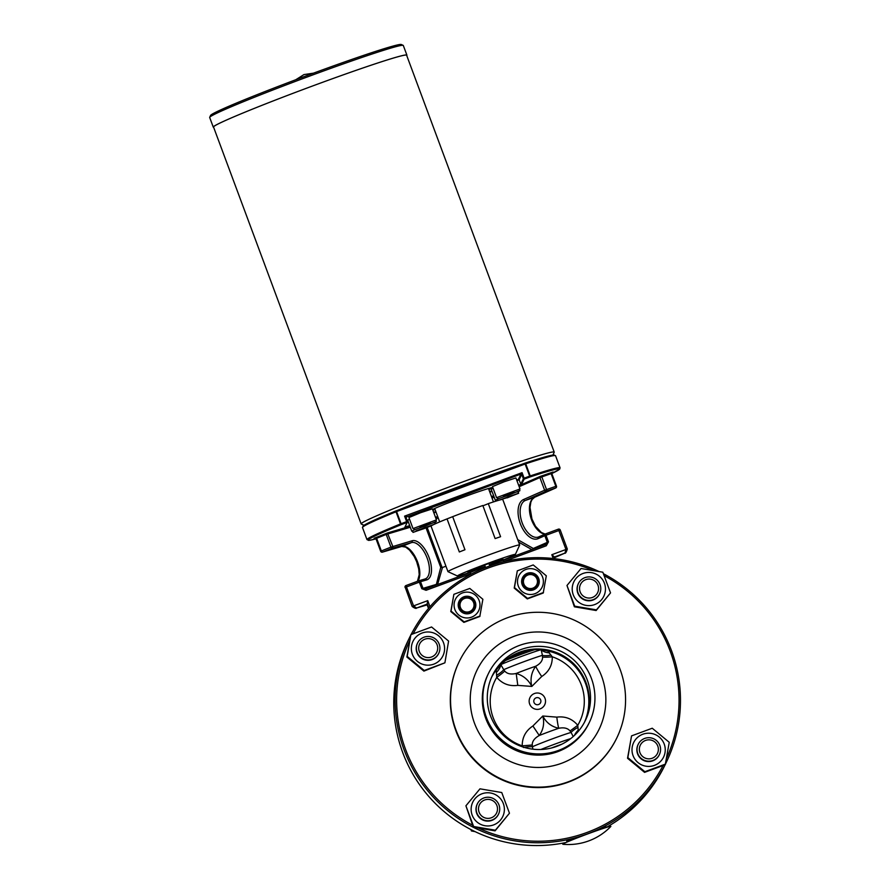 <?xml version="1.0" encoding="UTF-8"?>
<svg xmlns="http://www.w3.org/2000/svg" width="890" height="890" viewBox="0 0 890 890"><rect width="100%" height="100%" fill="white"/><g stroke="black" fill="none" stroke-linecap="round" stroke-linejoin="round"><path stroke-width="1.33" d="M415.608 529.361L411.759 531.163L407.653 520.161L409.511 519.182M520.005 488.977L515.911 477.93L504.252 481.746L492.47 486.619L496.564 497.666C500.503 498.812 492.114 500.536 508.535 495.241L519.137 490.857L508.535 495.241C526.057 487.92 517.424 492.515 520.005 488.955L496.564 497.666M499.157 498.445L495.307 500.236L491.213 489.233L493.071 488.254M436.456 519.905L432.351 508.858L420.703 512.673L408.911 517.546L413.016 528.593C416.954 529.739 408.566 531.464 424.975 526.168L435.588 521.785L424.975 526.168C442.508 518.848 433.875 523.442 436.456 519.882L413.016 528.593M488.877 489.578A32.374 1.246 159.6 0 0 492.126 487.753A32.374 1.246 159.6 0 0 465.77 496.253A32.374 1.246 159.6 0 0 432.607 509.514M432.851 510.181A32.374 1.246 159.6 0 0 435.088 509.581M503.851 561.501L546.293 545.781L548.485 541.843L545.481 533.922A1.469 1.224 66.3 0 0 544.836 535.702L560.244 530.017A1.469 1.469 0 0 0 558.353 529.161L565.973 549.475L551.811 554.715L554.036 556.628L554.804 558.72L554.047 556.673M427.044 604.599L428.491 608.471L427.044 604.599L427.723 600.65L413.572 605.89L405.951 585.564A1.469 1.469 0 0 0 405.084 587.456L420.525 581.704A1.469 1.29 -106.4 0 0 418.912 580.769L418.912 580.769A1.469 1.29 -106.4 0 0 418.823 580.803L421.827 588.724L426.065 590.293L425.52 588.98L422.995 588.323L420.525 581.704L426.688 579.902A20.893 10.024 68.4 0 0 429.058 557.485A20.893 10.024 68.4 0 0 412.126 540.764L390.933 547.116A1.469 0.701 68.4 0 0 392.123 548.296A1.469 1.29 -106.4 0 0 392.813 546.438L387.417 532.976L386.216 534.434L410.29 527.236M416.542 608.015L413.572 605.89L412.337 606.435M560.244 530.017L567.319 549.041L565.973 549.475L564.939 553.091M405.262 587.422L412.159 606.479C414.684 608.337 416.22 608.827 416.754 607.959M405.907 517.224L520.973 474.036A0.59 0.59 -154.1 0 1 521.729 474.381L522.063 472.657L520.973 474.036L518.369 479.399L519.126 479.755L521.729 474.381L523.376 478.787A0.59 0.59 25.9 0 0 524.132 479.143L524.121 478.164L523.376 478.787L520.761 484.16L519.126 479.755L516.945 480.711M405.94 516.79A0.59 0.59 25.9 0 1 406.263 516.5L404.594 516.133L405.918 517.246L407.208 522.419A0.59 0.59 25.9 0 0 407.553 521.662L405.918 517.246A0.59 0.59 25.9 0 1 405.94 516.79L405.918 517.246M399.176 509.714A100.058 3.838 -20.4 0 1 521.907 464.28L396.25 510.793A0.879 0.879 0 0 0 396.217 510.804L396.217 510.804C378.751 517.958 368.004 522.786 363.999 525.3L362.475 527.503A102.995 3.949 -20.4 0 1 396.017 511.795L396.25 510.793A0.879 0.567 67.8 0 0 396.017 511.795L400.522 523.921A102.995 3.949 159.6 0 0 366.992 539.629L369.584 540.297L376.014 538.828A102.116 3.916 -20.4 0 1 401.379 524.577L400.522 523.921A0.879 0.567 67.8 0 0 401.379 524.577L407.208 522.419L404.594 527.792L407.553 521.662M518.803 485.706L521.518 484.516L518.581 485.117M529.672 476.106L529.962 476.984A0.879 0.623 -108.2 0 0 530.229 475.916L524.121 478.164L522.063 472.657L404.594 516.133L406.641 521.651L401.09 523.709L396.573 511.572L525.712 463.79A0.879 0.623 -108.2 0 0 524.866 463.189L524.866 463.189A0.879 0.623 -108.2 0 0 524.833 463.201L529.672 476.106M376.092 538.517L386.216 534.434L390.933 547.116L380.631 551.233A1.469 1.469 0 0 0 382.422 552.134A1.469 1.29 -106.4 0 0 382.522 552.1A1.469 0.701 -111.6 0 1 381.332 550.921L376.615 538.239L374.123 538.25M380.809 551.199A1.469 1.29 -106.4 0 0 382.422 552.134L401.746 546.449A1.469 1.29 73.6 0 1 401.646 546.471M556.261 486.252L555.838 486.329A1.469 0.812 71 0 1 555.605 488.032A1.469 1.224 66.3 0 0 555.694 487.998A1.469 1.469 0 0 0 556.472 486.14L551.767 473.458L551.121 473.647L555.838 486.329L544.624 490.245A1.469 1.224 66.3 0 0 546.304 491.224A1.469 0.812 -109 0 0 546.527 489.522L541.81 476.84L540.085 476.462L539.907 477.574L551.121 473.647L553.124 471.989L540.085 476.462L518.837 485.807M545.481 533.922L558.353 529.161L545.481 533.922A1.469 1.469 0 0 0 545.403 533.956L538.695 536.904A1.469 1.224 66.3 0 0 538.127 538.65L544.836 535.702L547.294 542.31L545.893 544.424L503.351 560.177L545.893 544.424M425.52 588.98L470.243 572.437L425.353 589.035M546.293 545.781L545.748 544.48M548.485 541.843L533.299 548.474L533.31 549.086M445.957 566.229L442.13 567.609L427.189 527.447M426.043 527.881L440.739 567.386L442.13 567.609M440.739 567.386L436.211 585.03M583.039 573.46A16.632 16.599 25.9 0 0 573.249 594.798A16.632 16.599 25.9 0 0 594.62 604.599A16.632 16.599 25.9 0 0 604.41 583.261A16.632 16.599 25.9 0 0 583.039 573.46M578.422 583.529L578.244 583.896A11.77 11.748 25.9 0 0 583.695 599.604A11.77 11.748 25.9 0 0 599.426 594.175L599.604 593.808A11.77 11.748 25.9 0 0 584.908 577.643A11.77 11.748 25.9 0 0 580.302 596.567A11.77 11.748 25.9 0 0 599.604 593.808M602.83 572.214L610.529 592.896L596.456 609.873L574.684 606.168L566.986 585.475L581.059 568.499L602.83 572.214M566.986 585.475L574.373 606.802L596.144 610.518L610.529 592.896M574.684 606.168L574.373 606.802M596.456 609.873L596.144 610.518M592.373 597.468A9.512 9.501 -154.1 0 1 579.69 586.955A9.512 9.501 -154.1 0 1 595.132 581.248A9.512 9.501 -154.1 0 1 592.373 597.468M664.207 744.051A16.632 16.599 25.9 0 0 642.836 734.239A16.632 16.599 25.9 0 0 633.046 755.588A16.632 16.599 25.9 0 0 654.417 765.389A16.632 16.599 25.9 0 0 664.207 744.051M638.219 744.307L638.041 744.674A11.77 11.748 25.9 0 0 652.726 760.839A11.77 11.748 25.9 0 0 659.223 754.954L659.39 754.598A11.77 11.748 25.9 0 0 649.366 737.71A11.77 11.748 25.9 0 0 637.774 753.541A11.77 11.748 25.9 0 0 659.39 754.598M665.564 764.054L644.861 771.719L627.851 757.635L631.544 735.885L652.236 728.231L669.247 742.316L665.253 764.699L644.56 772.364L627.539 758.269L631.544 735.885M644.861 771.719L644.56 772.364M627.851 757.635L627.539 758.269M639.943 752.64A9.512 9.501 -154.1 0 1 650.445 739.968A9.512 9.501 -154.1 0 1 656.186 755.41A9.512 9.501 -154.1 0 1 639.943 752.64M663.206 768.604L663.751 767.536M493.55 824.93A16.632 16.599 25.9 0 0 503.34 803.592A16.632 16.599 25.9 0 0 481.968 793.791A16.632 16.599 25.9 0 0 472.178 815.129A16.632 16.599 25.9 0 0 493.55 824.93M477.351 803.859L477.174 804.215A11.77 11.748 25.9 0 0 491.859 820.38A11.77 11.748 25.9 0 0 498.356 814.495L498.534 814.139A11.77 11.748 25.9 0 0 483.837 797.974A11.77 11.748 25.9 0 0 479.232 816.898A11.77 11.748 25.9 0 0 498.534 814.139M473.614 826.499L465.915 805.806L479.988 788.829L501.76 792.534L509.458 813.226L495.385 830.203L473.614 826.499L473.302 827.133L495.074 830.848L509.458 813.226M465.915 805.806L473.302 827.133M495.385 830.203L495.074 830.848M484.683 799.977A9.512 9.501 -154.1 0 1 497.377 810.479A9.512 9.501 -154.1 0 1 481.935 816.197A9.512 9.501 -154.1 0 1 484.683 799.977M470.899 829.547L471.444 830.96L475.093 831.638M471.555 829.892L472.868 830.548M471.733 830.359L471.444 830.96M412.393 654.339A16.632 16.599 25.9 0 0 433.764 664.151A16.632 16.599 25.9 0 0 443.543 642.803A16.632 16.599 25.9 0 0 422.172 633.001A16.632 16.599 25.9 0 0 412.393 654.339M417.555 643.069L417.377 643.437A11.77 11.748 25.9 0 0 427.411 660.313A11.77 11.748 25.9 0 0 438.559 653.716L438.737 653.349A11.77 11.748 25.9 0 0 428.702 636.472A11.77 11.748 25.9 0 0 417.11 652.292A11.77 11.748 25.9 0 0 438.737 653.349M410.88 634.648L431.572 626.983L448.593 641.067L444.9 662.816L424.207 670.481L407.197 656.397L410.88 634.648L406.886 657.031L423.896 671.116L444.9 662.816M407.197 656.397L406.886 657.031M424.207 670.481L423.896 671.116M437.112 644.794A9.512 9.501 -154.1 0 1 426.61 657.465A9.512 9.501 -154.1 0 1 420.87 642.035A9.512 9.501 -154.1 0 1 437.112 644.794M409.122 638.464L408.655 639.443M484.694 565.094L485.206 566.474A17.655 0.679 159.6 0 0 470.543 572.526L470.031 571.146L486.863 564.204L502.972 559.131M502.85 559.009L503.362 560.377A17.655 0.679 159.6 0 0 489.433 564.916L488.922 563.537M574.473 735.374A11.77 6.452 143.7 0 1 578.211 730.201L577.766 725.283C572.27 718.786 565.284 716.061 556.817 717.14L542.822 716.005L532.899 725.984C525.734 730.735 522.174 737.354 522.219 745.853L523.498 747.522M491.625 677.168A51.642 51.564 -154.1 0 1 496.231 670.025L496.753 677.368C502.283 683.809 509.291 686.479 517.791 685.367L516.189 673.452C510.905 674.653 507.089 673.852 504.741 671.071A11.77 1.079 -35.4 0 1 496.753 677.368A47.07 46.992 -154.1 0 0 522.219 745.853L532.231 744.997C532.164 741.337 534.512 738.166 539.262 735.496C543.401 729.711 544.58 723.214 542.822 716.005C546.182 722.624 551.511 726.707 558.787 728.276C563.993 727.241 567.753 728.154 570.067 730.99L577.766 725.283A47.07 46.992 -154.1 0 0 552.301 656.809L547.695 650.979A51.642 51.564 -154.1 0 1 584.474 722.246M561.746 744.229A18.423 0.712 159.6 0 0 551.399 748.012M540.864 749.491A23.541 0.901 -20.4 0 1 570.746 738.589M577.877 727.386A11.77 2.481 -27.6 0 0 571.069 732.437L573.216 736.531M532.954 749.18L532.387 746.755A11.77 2.347 -12 0 0 524.232 747.377M578.355 731.269L578.211 730.201M496.631 675.288A11.77 3.226 151.1 0 0 503.718 669.681L500.848 664.619A51.642 51.564 -154.1 0 1 505.476 660.525L508.924 657.921C515.788 653.271 523.12 650.557 530.918 649.789L534.957 649.611A51.642 51.564 -154.1 0 1 541.142 649.7L547.695 650.979M505.476 660.525A18.423 0.712 -20.4 0 1 534.957 649.611M500.848 664.619A23.541 0.901 -20.4 0 1 521.34 656.464A23.541 0.901 -20.4 0 1 541.142 649.7M549.453 652.882A11.77 7.165 -3.6 0 1 541.176 649.711L542.411 655.352A11.77 3.349 167 0 0 551.021 655.151M556.817 717.14A11.77 0.934 -96.7 0 0 558.787 728.276A18.39 0.701 -20.4 0 0 539.262 735.496L532.899 725.984M570.067 730.99L571.069 732.437A23.541 0.901 -20.4 0 0 552.023 738.978A23.541 0.901 -20.4 0 0 532.387 746.755L532.231 744.997M496.231 670.025L500.825 664.641A11.77 6.92 -40.3 0 1 496.264 672.562M517.791 685.367L531.82 686.424C528.449 679.827 523.242 675.499 516.189 673.452A18.39 0.701 -20.4 0 1 535.713 666.232A11.77 1.146 -123.7 0 0 541.71 676.511C548.841 671.828 552.379 665.253 552.301 656.809A11.77 1.324 -5.7 0 1 542.577 657.065C542.666 660.68 540.375 663.729 535.713 666.232C531.341 672.495 530.051 679.226 531.82 686.424L541.71 676.511M504.741 671.071L503.718 669.681A23.541 0.901 -20.4 0 1 523.365 661.904A23.541 0.901 -20.4 0 1 542.411 655.352L542.577 657.065M410.501 635.683A142.723 142.5 25.9 0 0 529.761 842.53A142.723 142.5 25.9 0 0 665.097 764.755L664.841 765.344A142.723 142.5 -154.1 0 1 606.068 827.522M565.995 842.507A142.723 142.5 -154.1 0 1 408.054 640.689L409.411 637.896M666.554 758.313A141.254 141.032 25.9 0 0 604.165 575.685M593.363 570.512A141.254 141.032 25.9 0 0 413.149 633.78M409.589 640.945A141.254 141.032 25.9 0 0 472.534 825.164M478.464 828.078A141.254 141.032 25.9 0 0 663.039 765.545M459.296 661.47L459.073 661.915A87.543 87.409 25.9 0 0 533.655 787.483A87.543 87.409 25.9 0 0 616.592 738.389L616.803 737.944A87.543 87.409 25.9 0 0 542.221 612.376A87.543 87.409 25.9 0 0 456.014 730.078A87.543 87.409 25.9 0 0 616.803 737.944M568.888 841.061L566.719 841.106L580.336 836.7M594.242 831.549L605.879 826.576L604.154 827.845M666.187 762.552L665.62 763.731A142.723 142.5 25.9 0 0 666.187 762.552A142.723 142.5 25.9 0 0 603.42 573.727M598.914 571.491A142.723 142.5 25.9 0 0 411.069 634.57M591.438 678.503A56.059 55.97 25.9 0 0 488.476 673.463A56.059 55.97 25.9 0 0 536.225 753.863A56.059 55.97 25.9 0 0 591.438 678.503M587.3 680.038A51.642 51.564 25.9 0 0 492.448 675.388A51.642 51.564 25.9 0 0 536.436 749.469A51.642 51.564 25.9 0 0 587.3 680.038M584.708 721.812A51.642 51.564 25.9 0 0 519.638 652.203A51.642 51.564 25.9 0 0 491.825 676.712M469.842 598.625A7.02 7.009 -154.1 0 1 471.166 610.707A7.02 7.009 -154.1 0 1 460.041 605.801A7.02 7.009 -154.1 0 1 469.842 598.625M469.675 612.276A7.687 7.676 -154.1 0 1 459.318 604.844A7.687 7.676 -154.1 0 1 470.098 598.058A7.687 7.676 -154.1 0 1 469.675 612.276M470.087 613.31A8.822 8.811 25.9 0 0 472.646 598.258A8.822 8.811 25.9 0 0 458.317 603.565A8.822 8.811 25.9 0 0 470.087 613.31M479.154 600.55A12.95 12.927 25.9 0 0 462.511 592.918A12.95 12.927 25.9 0 0 454.879 609.528A12.95 12.927 25.9 0 0 471.522 617.171A12.95 12.927 25.9 0 0 479.154 600.55M480.044 615.991L464.124 621.888L451.041 611.052L453.878 594.32L469.798 588.435L482.881 599.27L479.799 616.492L463.879 622.388L450.796 611.552L453.878 594.32M536.292 585.442A7.02 7.009 -154.1 0 1 524.154 584.685A7.02 7.009 -154.1 0 1 530.863 574.562A7.02 7.009 -154.1 0 1 536.292 585.442M533.099 588.791A7.687 7.676 -154.1 0 1 522.753 581.915A7.687 7.676 -154.1 0 1 532.476 574.206A7.687 7.676 -154.1 0 1 533.099 588.791M533.51 589.836A8.822 8.811 25.9 0 0 536.069 574.784A8.822 8.811 25.9 0 0 521.74 580.08A8.822 8.811 25.9 0 0 533.51 589.836M542.577 577.076A12.95 12.927 25.9 0 0 525.934 569.433A12.95 12.927 25.9 0 0 518.303 586.054A12.95 12.927 25.9 0 0 534.946 593.697A12.95 12.927 25.9 0 0 542.577 577.076M543.467 592.518L527.548 598.414L514.465 587.578L517.301 570.846L533.221 564.95L546.304 575.785L543.223 593.018L527.303 598.914L514.22 588.079L517.301 570.846M469.853 571.402L467.862 572.048L470.031 571.146M464.969 549.742A38.259 1.469 159.6 0 0 459.34 551.967L464.969 549.742L452.676 516.667A38.259 1.469 -20.4 0 1 482.825 505.509L495.129 538.584A38.259 1.469 159.6 0 1 500.592 536.703L488.299 503.629A38.259 1.469 -20.4 0 1 502.761 499.49L519.682 544.969A38.259 1.469 159.6 0 0 469.586 562.146A38.259 1.469 159.6 0 0 447.959 571.636A38.259 1.469 159.6 0 0 448.015 571.68L457.46 575.997A30.894 1.19 -20.4 0 1 471.567 569.6A30.894 1.19 -20.4 0 1 501.504 558.497A30.894 1.19 -20.4 0 1 515.343 554.47A30.894 1.19 -20.4 0 1 503.273 559.943M459.34 551.967L447.036 518.892L452.676 516.667M482.936 505.809L488.31 503.662M447.959 571.636L431.049 526.157A38.259 1.469 -20.4 0 1 447.036 518.892M470.176 572.259A30.894 1.19 -20.4 0 1 457.46 575.997M515.343 554.47L519.671 545.025A38.259 1.469 159.6 0 0 519.682 544.969M406.719 55.514A103.296 3.961 159.6 0 0 406.875 55.302A103.296 3.961 159.6 0 0 406.897 55.124A103.296 3.961 159.6 0 0 310.643 86.697A103.296 3.961 159.6 0 0 213.288 126.959A103.296 3.961 159.6 0 0 213.266 127.137A103.296 3.961 159.6 0 0 213.644 127.315M361.151 523.921L213.544 127.036A102.995 3.949 -20.4 0 1 243.604 112.752A102.995 3.949 -20.4 0 1 347.545 73.336A102.995 3.949 -20.4 0 1 406.619 55.225L554.225 452.12A102.995 3.949 159.6 0 0 458.239 483.593A102.995 3.949 159.6 0 0 361.173 523.743A102.995 3.949 159.6 0 0 361.151 523.921A102.995 3.949 159.6 0 0 361.273 524.032L364.021 525.289M209.695 117.324L210.563 115.433A101.816 3.905 -20.4 0 1 308.452 75.016A101.816 3.905 -20.4 0 1 401.29 44.5L403.181 45.368A103.296 3.961 159.6 0 0 308.997 76.329A103.296 3.961 159.6 0 0 209.695 117.324A103.296 3.961 159.6 0 0 209.684 117.491L213.266 127.137M406.897 55.124L403.303 45.479A103.296 3.961 159.6 0 0 403.181 45.368M423.829 528.538L418.556 530.073L429.592 525.99L423.651 528.059M508.635 495.029L503.373 496.564L514.398 492.482L508.457 494.551M507.378 497.61L502.116 499.145L513.141 495.062L507.2 497.132M425.086 525.957L419.813 527.492L430.849 523.409L424.908 525.478M552.946 455.035L554.203 452.287A102.995 3.949 159.6 0 0 554.203 452.287A102.995 3.949 159.6 0 0 554.225 452.12M587.456 834.008A25.654 0.99 159.6 0 0 562.892 844.276A58.851 58.851 0 0 0 610.829 826.454A25.654 0.99 159.6 0 0 587.456 834.008M407.831 520.628L407.242 520.806M491.792 490.802L489.634 491.603M435.811 511.528L433.653 512.328M518.369 479.399L516.723 480.122M551.811 554.715L553.235 558.531M426.065 590.293L470.732 573.761M429.981 606.724L427.723 600.65M427.2 603.62L428.847 608.048M554.203 557.096L564.482 553.28L554.437 557.707L564.738 553.18C565.45 553.68 566.307 552.301 567.308 549.041M427.156 604.889L416.965 607.892L427.3 604.065M433.864 512.896L436.022 512.095M489.845 492.181L492.003 491.38M407.453 521.407L408.054 521.229M435.711 517.88L437.88 517.079M491.692 497.154L493.861 496.353M493.65 495.786L491.48 496.587M437.669 516.511L435.499 517.312M521.518 484.516L524.132 479.143L529.962 476.984A102.116 3.916 -20.4 0 1 551.789 473.547L559.688 469.141L560.066 467.829A102.995 3.949 159.6 0 0 530.229 475.916L525.712 463.79A102.995 3.949 -20.4 0 1 555.549 455.702L560.066 467.829M404.594 527.792L409.912 526.235M409.689 525.634L405.184 526.969M417.71 581.215A19.424 9.323 68.4 0 0 416.464 559.287A19.424 9.323 68.4 0 0 401.835 546.416A1.469 1.29 73.6 0 1 401.746 546.449L405.684 547.116L409.578 550.142L414.228 556.55L416.642 561.657L418.723 568.921L419.212 574.662L417.443 581.315M419.012 580.747L424.975 578.99A1.469 1.29 73.6 0 1 425.064 578.956L425.353 578.856A19.424 9.323 -111.6 0 0 427.022 557.763A19.424 9.323 -111.6 0 0 411.436 542.611L401.835 546.416L382.522 552.1L392.123 548.296L411.436 542.611A1.469 1.29 -106.4 0 0 412.126 540.764M545.325 533.989L538.773 536.87A1.469 1.224 66.3 0 0 538.695 536.904L538.317 537.048A19.424 10.658 71 0 1 522.074 522.564A19.424 10.658 71 0 1 525.245 500.492A1.469 1.224 -113.7 0 1 523.565 499.513A20.893 11.459 -109 0 0 520.327 523.709A20.893 11.459 -109 0 0 538.127 538.65M519.17 486.697L539.907 477.574L544.624 490.245L523.565 499.513M544.969 534.145A19.424 10.658 -109 0 1 530.651 517.079A19.424 10.658 -109 0 1 534.545 497.299L525.245 500.492L546.304 491.224L555.605 488.032L534.545 497.299A1.469 1.224 66.3 0 0 534.712 497.221M421.827 588.724L435.833 584.541M418.812 580.803L405.951 585.564L418.823 580.803A1.469 1.469 0 0 1 418.912 580.769L425.064 578.956A1.469 1.29 73.6 0 1 426.688 579.902M409.956 526.346L387.417 532.976L374.223 538.216M396.195 510.816A102.116 3.916 159.6 0 0 363.365 526.546M554.259 455.547A102.116 3.916 159.6 0 0 524.9 463.178A0.879 0.879 0 0 0 524.833 463.201L521.929 464.28M493.883 496.409L491.714 497.21M437.902 517.135L435.733 517.936M533.299 548.474L517.68 539.607M518.614 542.099L531.864 549.62M437.602 584.508L442.452 567.531M436.055 518.792L438.214 517.991M492.036 498.066L494.195 497.265M530.918 649.789A17.655 0.679 159.6 0 0 508.924 657.921M540.186 708.874A8.199 8.188 -154.1 0 1 529.65 704.035A8.199 8.188 -154.1 0 1 534.478 693.51A8.199 8.188 -154.1 0 1 545.014 698.339A8.199 8.188 -154.1 0 1 540.186 708.874M536.091 697.838A3.56 3.56 -154.1 0 1 540.675 699.941A3.56 3.56 -154.1 0 1 538.572 704.513A3.56 3.56 -154.1 0 1 534 702.41A3.56 3.56 -154.1 0 1 536.091 697.838M601.607 676.178A67.829 67.729 25.9 0 0 514.42 636.183A67.829 67.729 25.9 0 0 474.492 723.236A67.829 67.729 25.9 0 0 561.679 763.242A67.829 67.729 25.9 0 0 601.607 676.178M488.476 673.463L487.898 674.642A56.059 55.97 25.9 0 0 535.658 755.043A56.059 55.97 25.9 0 0 588.768 723.603L589.336 722.424M435.077 522.119L433.419 522.864M411.759 531.163L411.759 531.185C415.697 532.32 407.309 534.045 423.718 528.76L416.12 530.829L434.164 524.344M431.483 525.734L423.718 528.749L431.472 525.734M518.625 491.191L516.968 491.936M495.307 500.236L496.075 501.081M498.889 500.236L517.891 493.449L507.278 497.833C524.811 490.501 516.167 495.096 518.759 491.536M416.665 607.981L427.156 604.9M555.694 487.998L534.634 497.265L532.087 499.513L530.863 502.094L530.006 507.456L531.953 518.992L535.502 526.268L541.331 532.487L545.147 534.067M553.035 472.023L551.755 473.458M374.089 538.261L375.914 538.55L380.631 551.233M524.866 463.189L552.356 455.124L555.549 455.702M396.25 510.793L524.833 463.201M362.475 527.503L366.992 539.629M493.461 501.916L488.476 488.499M439.682 521.918L434.687 508.502M469.798 571.247L470.91 574.228M502.917 558.987L503.929 561.712M313.491 73.158L303.935 74.593L295.758 79.755M435.199 522.463L434.899 523.999M568.61 840.316L568.944 841.228M603.943 827.277L604.254 828.101"/></g></svg>

